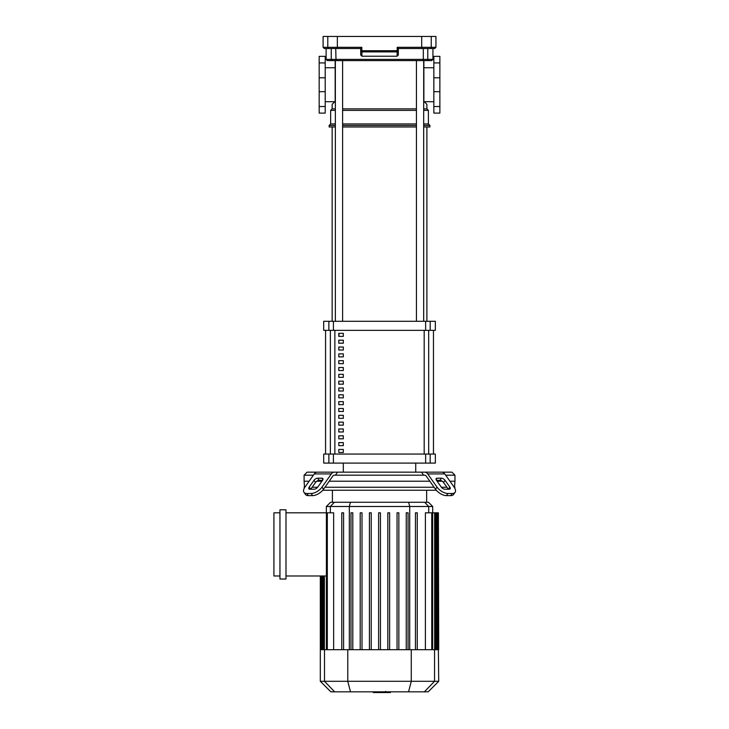 <?xml version="1.0" encoding="UTF-8"?>
<svg xmlns="http://www.w3.org/2000/svg" width="729" height="729" viewBox="0 0 729 729"><rect width="100%" height="100%" fill="white"/><g stroke="black" fill="none" stroke-linecap="round" stroke-linejoin="round"><path stroke-width="1.09" d="M343.313 449.447L343.313 452.472L338.794 452.472L338.794 449.447L343.313 449.447M343.313 442.621L343.313 445.638L338.794 445.638L338.794 442.621L343.313 442.621M343.313 435.796L343.313 438.812L338.794 438.812L338.794 435.796L343.313 435.796M343.313 428.962L343.313 431.978L338.794 431.978L338.794 428.962L343.313 428.962M343.313 422.137L343.313 425.153L338.794 425.153L338.794 422.137L343.313 422.137M343.313 415.302L343.313 418.328L338.794 418.328L338.794 415.302L343.313 415.302M343.313 408.477L343.313 411.493L338.794 411.493L338.794 408.477L343.313 408.477M343.313 401.652L343.313 404.668L338.794 404.668L338.794 401.652L343.313 401.652M343.313 394.817L343.313 397.834L338.794 397.834L338.794 394.817L343.313 394.817M343.313 387.992L343.313 391.008L338.794 391.008L338.794 387.992L343.313 387.992M343.313 381.167L343.313 384.183L338.794 384.183L338.794 381.167L343.313 381.167M343.313 374.332L343.313 377.349L338.794 377.349L338.794 374.332L343.313 374.332M343.313 367.507L343.313 370.523L338.794 370.523L338.794 367.507L343.313 367.507M343.313 360.673L343.313 363.689L338.794 363.689L338.794 360.673L343.313 360.673M343.313 353.847L343.313 356.864L338.794 356.864L338.794 353.847L343.313 353.847M343.313 347.022L343.313 350.038L338.794 350.038L338.794 347.022L343.313 347.022M343.313 340.188L343.313 343.204L338.794 343.204L338.794 340.188L343.313 340.188M343.313 333.363L343.313 336.379L338.794 336.379L338.794 333.363L343.313 333.363M433.463 454.058L433.463 330.346L433.482 454.058M325.581 330.346L325.581 454.058M344.37 48.524L360.718 48.524L360.718 50.693A1.203 1.185 -0 0 0 361.921 51.877L361.821 50.693L360.718 50.693L360.718 55.021L360.718 50.693M422.82 48.524L414.673 48.524L422.82 48.524M397.123 56.224L361.921 56.224L361.921 51.877L397.123 51.877L397.123 56.224L398.335 55.021L398.335 48.515L397.223 47.312L398.335 48.515L421.471 48.524L421.708 47.312L397.223 47.312L397.123 51.877A1.203 1.185 -0 0 0 398.335 50.693L361.821 50.693L361.821 47.312L360.718 48.515L337.582 48.524L337.345 47.312L323.102 47.312L324.305 48.524L337.582 48.524M421.471 48.524L434.739 48.524L435.951 47.312L421.708 47.312L421.708 36.45L323.102 36.45L323.102 47.312M337.345 36.45L337.345 47.312L361.821 47.312L360.718 48.515M335.367 108.867L332.151 108.867L332.151 104.338L335.167 101.322L335.167 60.589L332.433 60.589L336.014 60.589L335.732 48.524L336.224 48.524M435.951 47.312L435.951 36.45L421.708 36.45M361.921 56.224L360.718 55.021M432.935 48.524L432.935 59.386L427.786 59.386A1.203 1.176 90 0 1 426.611 60.589L431.723 60.589L423.039 60.589L423.312 59.386L326.118 59.386L327.321 60.589L332.433 60.589A1.203 1.176 -90 0 1 331.258 59.386L331.258 48.524M336.014 60.589L423.039 60.589M423.686 108.867L426.893 108.867L428.406 110.38L428.406 123.957L429.919 125.461L429.919 126.974L423.686 126.974M342.603 108.867L416.441 108.867M332.151 108.867L330.647 110.38L335.367 110.38M342.603 110.38L416.441 110.38M423.686 110.38L428.406 110.38M330.647 110.38L330.647 123.957L335.367 123.957M342.603 123.957L416.441 123.957M423.686 123.957L428.406 123.957M330.647 123.957L329.134 125.461L335.367 125.461M342.603 125.461L416.441 125.461M423.686 125.461L429.919 125.461M329.134 125.461L329.134 126.974L335.367 126.974M342.603 126.974L416.441 126.974M423.877 60.589L423.877 101.322L426.893 104.338L426.893 108.867M332.151 321.289L332.151 126.974M426.893 321.289L426.893 126.974M338.794 336.379L343.313 336.379M338.985 333.363L338.985 336.379M416.441 60.589L416.441 321.289M423.686 60.589L423.686 321.289M343.313 472.164L343.313 463.106M415.73 472.164L415.73 463.106M325.562 330.346L325.562 454.058M328.87 321.289L323.703 321.289L323.703 330.346L435.35 330.346L435.35 321.289L328.87 321.289L328.87 330.346M333.417 454.058L323.703 454.058L323.703 463.106L333.417 463.106L333.417 454.058L425.636 454.058L425.636 463.106L430.183 463.106L430.183 454.058L425.636 454.058M430.183 463.106L435.35 463.106L435.35 454.058L430.183 454.058M425.636 463.106L333.417 463.106M320.496 472.164L307.109 472.164L304.093 475.18L304.093 481.213L309.114 481.213L304.093 481.213L304.549 487.71M445.665 475.18L454.96 475.18L454.96 481.213L449.93 481.213L454.96 481.213L454.495 487.71M437.136 478.197L441.4 478.197A3.016 1.513 -144.7 0 1 445.045 480.329L449.829 487.1A3.016 1.513 -144.7 0 1 450.158 488.84A3.016 1.513 -144.7 0 1 449.201 489.232L444.936 489.232A3.016 1.513 -144.7 0 1 441.291 487.1L436.507 480.329A3.016 1.513 -144.7 0 1 436.179 478.589A3.016 1.513 -144.7 0 1 437.136 478.197L436.124 479.618M449.829 487.1L448.317 489.232L443.533 482.461A3.016 1.513 35.3 0 0 439.888 480.329L436.507 480.329M435.514 489.232A9.049 4.529 35.3 0 0 446.44 495.629L450.713 495.629A9.049 4.529 35.3 0 0 453.575 494.453L455.087 492.321A9.049 4.529 -144.7 0 0 454.094 487.1L444.781 473.932A6.032 4.265 -90 0 0 441.765 472.164L424.697 472.164A6.032 4.265 90 0 1 427.713 473.932L437.026 487.1L435.514 489.232L426.201 476.064A3.016 2.132 -90 0 0 424.697 475.18L423.64 475.18L421.48 472.164L451.944 472.164L454.96 475.18M446.44 495.629L447.952 493.497A9.049 4.529 -144.7 0 1 437.026 487.1M447.952 493.497L452.217 493.497L450.713 495.629M453.575 494.453L455.087 492.321A9.049 4.529 -144.7 0 1 452.217 493.497M322.027 487.1L331.34 473.932A6.032 4.265 -90 0 1 334.356 472.164L317.288 472.164A6.032 4.265 90 0 0 314.263 473.932L304.959 487.1A9.049 4.529 144.7 0 0 303.966 492.321L305.469 494.453A9.049 4.529 -35.3 0 0 308.34 495.629L312.604 495.629A9.049 4.529 -35.3 0 0 323.53 489.232L322.027 487.1A9.049 4.529 144.7 0 1 311.101 493.497L312.604 495.629M334.356 472.164L337.573 472.164L335.404 475.18L423.64 475.18M421.48 472.164L337.573 472.164M304.093 475.18L313.379 475.18M317.653 478.197L321.917 478.197A3.016 1.513 144.7 0 1 322.874 478.589A3.016 1.513 144.7 0 1 322.546 480.329L319.156 480.329A3.016 1.513 -35.3 0 0 315.52 482.461L310.727 489.232L309.224 487.1L314.008 480.329A3.016 1.513 144.7 0 1 317.653 478.197L319.156 480.329M322.546 480.329L317.753 487.1A3.016 1.513 144.7 0 1 314.117 489.232L309.843 489.232A3.016 1.513 144.7 0 1 308.896 488.84A3.016 1.513 144.7 0 1 309.224 487.1M335.404 475.18L334.356 475.18A3.016 2.132 90 0 0 332.843 476.064L323.53 489.232M308.34 495.629L306.827 493.497A9.049 4.529 144.7 0 1 303.966 492.321L305.469 494.453M306.827 493.497L311.101 493.497M316.805 481.213L321.917 481.213L316.805 481.213M329.198 481.213L429.846 481.213L329.198 481.213M437.136 481.213L442.248 481.213L437.136 481.213M426.656 502.272L426.656 490.262M332.397 502.272L332.397 490.262M454.96 487.245L454.203 487.245M446.913 487.245L441.4 487.245M434.11 487.245L324.934 487.245M317.644 487.245L312.13 487.245M304.85 487.245L304.093 487.245M322.719 490.262L436.334 490.262M279.954 509.79L285.987 509.79L285.987 579.008L279.954 579.008L279.954 509.79M285.987 512.806L333.654 512.806L333.654 649.703M279.954 575.992L273.913 575.992L273.913 512.806L279.954 512.806M326.401 575.992L285.987 575.992M326.355 506.482L432.689 506.482L428.479 502.272L330.574 502.272L326.355 506.482L326.355 512.806M425.39 649.703L425.39 512.806L438.375 512.806L438.375 649.703L320.323 649.703L320.323 575.992M350.995 512.806L350.995 649.703L350.995 512.806L352.8 512.806L352.8 649.703M360.199 512.806L360.199 649.703L360.199 512.806L362.012 512.806L362.012 649.703M369.412 512.806L369.412 649.703L369.412 512.806L371.225 512.806L371.225 649.703M378.615 649.703L378.615 512.806L378.615 649.703M341.783 512.806L341.783 649.703L341.783 512.806L343.596 512.806L343.596 649.703M438.721 681.296L320.323 681.296L330.857 691.83L428.196 691.83L438.721 681.296L438.375 649.703M438.721 649.703L438.375 512.806M380.429 649.703L380.429 512.806L378.615 512.806M406.244 649.703L406.244 512.806L408.058 512.806L408.058 649.703M415.457 649.703L415.457 512.806L417.27 512.806L417.27 649.703M387.828 649.703L387.828 512.806L389.641 512.806L389.641 649.703M397.041 649.703L397.041 512.806L398.845 512.806L398.845 649.703M390.38 691.83L390.38 692.55L373.275 692.55L373.275 691.83M386.68 692.55L386.68 691.83M373.412 692.55L373.412 691.83M385.641 691.329L385.641 691.83M373.403 692.55L373.403 691.83M439.869 106.525L439.869 113.095L433.837 113.095L433.837 56.361L439.869 56.361L439.869 106.525L433.837 106.525M319.174 106.525L319.174 113.095L325.216 113.095L325.216 56.361L319.174 56.361L319.174 106.525L325.216 106.525M428.688 454.058L428.688 330.346M334.866 454.058L334.866 330.346M330.365 330.346L330.365 454.058M424.187 330.346L424.187 454.058M430.055 48.524A1.203 1.194 -90 0 0 431.249 47.312L431.249 36.45M328.989 48.524A1.203 1.194 -90 0 1 327.795 47.312L327.795 36.45M423.312 48.524L423.312 59.386L427.786 59.386L427.786 48.524M333.417 330.346L333.417 321.289M328.87 454.058L328.87 463.106M430.183 330.346L430.183 321.289M425.636 321.289L425.636 330.346M439.888 480.329L441.4 478.197M443.533 482.461L445.045 480.329M427.713 473.932L444.781 473.932M322.92 479.618L321.917 478.197M315.52 482.461L314.008 480.329M314.263 473.932L331.34 473.932M330.328 512.806L330.328 506.482L334.392 502.272M349.328 649.703L349.328 506.482L350.421 502.272M409.716 649.703L409.716 506.482L408.632 502.272M428.725 512.806L428.725 506.482L424.652 502.272M434.648 649.703L434.648 512.806M431.741 649.703L431.741 512.806M437.473 649.703L437.473 512.806M436.425 649.703L436.425 512.806M322.628 649.703L322.628 575.992M321.58 649.703L321.58 575.992M327.312 649.703L327.312 512.806M324.396 649.703L324.396 575.992M334.666 691.83L324.496 681.296L324.496 649.703M350.494 691.83L347.769 681.296L347.769 649.703M408.559 691.83L411.274 681.296L411.274 649.703M434.557 649.703L434.557 681.296L424.378 691.83M439.869 91.681L433.837 91.681M439.869 77.775L433.837 77.775M439.869 62.931L433.837 62.931M319.174 91.681L325.216 91.681M319.174 77.775L325.216 77.775M319.174 62.931L325.216 62.931M326.118 48.524L326.118 59.386M432.935 59.386L431.723 60.589M342.603 321.289L342.603 60.589M335.367 321.289L335.367 60.589M432.689 512.806L432.689 506.482M435.559 512.806L435.559 649.703M432.643 512.806L432.643 649.703M437.327 512.806L437.327 649.703M321.726 649.703L321.726 575.992M320.669 649.703L320.669 575.992M326.401 649.703L326.401 512.806M323.494 649.703L323.494 575.992M320.323 681.296L320.323 649.703M423.877 67.742L433.837 67.742M433.837 101.714L424.269 101.714M325.216 101.714L334.775 101.714M325.216 67.742L335.167 67.742"/></g></svg>
